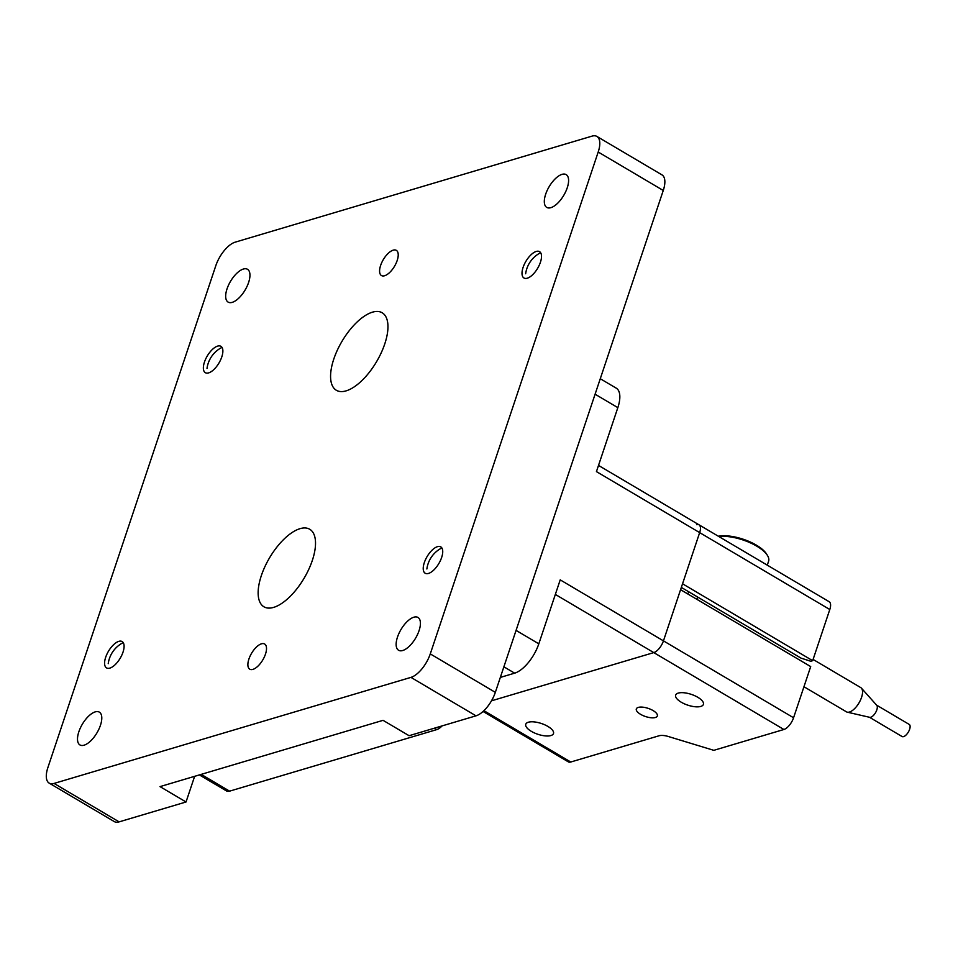 <?xml version="1.0" encoding="UTF-8"?>
<svg xmlns="http://www.w3.org/2000/svg" width="958" height="958" viewBox="0 0 958 958"><rect width="100%" height="100%" fill="white"/><g stroke="black" fill="none" stroke-linecap="round" stroke-linejoin="round"><path stroke-width="1.44" d="M442.105 725.901A14.071 6.275 120.6 0 1 436.644 729.637L229.597 791.152A14.071 6.275 120.6 0 1 226.555 790.973L199.372 774.914M204.449 362.076A15.304 6.826 120.6 0 1 220.903 346.317A15.304 6.826 120.6 0 1 221.789 356.927A15.304 6.826 120.6 0 1 205.335 372.686A15.304 6.826 120.6 0 1 204.449 362.076M227.022 288.897A19.052 8.49 120.6 0 1 247.511 269.294A19.052 8.49 120.6 0 1 248.601 282.49A19.052 8.49 120.6 0 1 228.124 302.105A19.052 8.49 120.6 0 1 227.022 288.897M78.855 731.744A19.052 8.49 120.6 0 1 99.333 712.129A19.052 8.49 120.6 0 1 100.434 725.338A19.052 8.49 120.6 0 1 79.945 744.941A19.052 8.49 120.6 0 1 78.855 731.744M545.665 194.223A19.052 8.49 120.6 0 1 566.154 174.607A19.052 8.49 120.6 0 1 567.244 187.804A19.052 8.49 120.6 0 1 546.767 207.419A19.052 8.49 120.6 0 1 545.665 194.223M397.498 637.058A19.052 8.49 120.6 0 1 417.975 617.455A19.052 8.49 120.6 0 1 419.065 630.651A19.052 8.49 120.6 0 1 398.588 650.266A19.052 8.49 120.6 0 1 397.498 637.058M523.092 267.402A15.304 6.826 120.6 0 1 539.546 251.643A15.304 6.826 120.6 0 1 540.432 262.241A15.304 6.826 120.6 0 1 523.966 278A15.304 6.826 120.6 0 1 523.092 267.402M424.31 562.621A15.304 6.826 120.6 0 1 440.764 546.874A15.304 6.826 120.6 0 1 441.65 557.472A15.304 6.826 120.6 0 1 425.184 573.231A15.304 6.826 120.6 0 1 424.31 562.621M105.667 657.308A15.304 6.826 120.6 0 1 122.121 641.549A15.304 6.826 120.6 0 1 123.007 652.159A15.304 6.826 120.6 0 1 106.554 667.906A15.304 6.826 120.6 0 1 105.667 657.308M248.912 659.056A14.621 6.514 120.6 0 1 264.636 644.004A14.621 6.514 120.6 0 1 265.474 654.134A14.621 6.514 120.6 0 1 249.751 669.187A14.621 6.514 120.6 0 1 248.912 659.056M380.625 265.414A14.621 6.514 120.6 0 1 396.349 250.361A14.621 6.514 120.6 0 1 397.187 260.492A14.621 6.514 120.6 0 1 381.464 275.545A14.621 6.514 120.6 0 1 380.625 265.414M312.32 560.454A45.026 20.07 -59.4 0 0 309.733 529.259A45.026 20.07 -59.4 0 0 261.342 575.602A45.026 20.07 -59.4 0 0 263.917 606.785A45.026 20.07 -59.4 0 0 312.32 560.454M384.757 343.946A45.026 20.07 -59.4 0 0 382.17 312.763A45.026 20.07 -59.4 0 0 333.779 359.094A45.026 20.07 -59.4 0 0 336.366 390.289A45.026 20.07 -59.4 0 0 384.757 343.946M495.334 692.359A22.513 10.035 120.6 0 1 475.994 715.83L410.934 677.378A22.513 10.035 -59.4 0 0 430.274 653.907L495.334 692.359L663.259 190.474L598.199 152.023A22.513 10.035 -59.4 0 0 596.906 136.431A22.513 10.035 -59.4 0 0 592.032 136.132L235.165 242.17A22.513 10.035 -59.4 0 0 215.825 265.641L47.9 767.526A22.513 10.035 -59.4 0 0 49.193 783.129A22.513 10.035 -59.4 0 0 54.055 783.428L119.127 821.868A22.513 10.035 120.6 0 1 114.253 821.569L49.193 783.129M410.934 677.378L54.055 783.428M598.199 152.023L430.274 653.907M194.63 776.327L186.032 801.99L160.01 786.614L383.056 720.332L409.09 735.708L475.994 715.83M186.032 801.99L119.127 821.868M596.906 136.431L661.966 174.871A22.513 10.035 120.6 0 1 663.259 190.474M516.063 630.388L538.815 643.824L560.214 579.865L663.451 640.866A11.257 5.018 120.6 0 1 653.787 652.602A11.257 5.018 -59.4 0 0 663.451 640.866L699.663 532.612A11.257 5.018 -59.4 0 0 699.017 524.816A11.257 5.018 120.6 0 1 699.663 532.612L596.439 471.611L617.838 407.641L595.098 394.205M538.815 643.824A28.141 12.538 120.6 0 1 514.65 673.163L503.884 666.804M500.327 677.414L514.65 673.163M600.271 378.721L616.222 388.146A28.141 12.538 120.6 0 1 617.838 407.641M793.571 717.758L810.696 666.588L680.575 589.697L663.451 640.866L793.571 717.758A11.257 5.018 120.6 0 1 783.907 729.493L653.787 652.602L491.466 700.825L653.787 652.602L555.341 594.427M640.555 714.309A11.077 4.287 -161.5 0 0 657.344 715.961A11.077 4.287 -161.5 0 0 653.105 710.585A11.077 4.287 -161.5 0 0 636.328 708.932A11.077 4.287 -161.5 0 0 640.555 714.309M531.343 731.349A14.621 5.664 -161.5 0 0 553.496 733.529A14.621 5.664 -161.5 0 0 547.904 726.427A14.621 5.664 -161.5 0 0 525.762 724.248A14.621 5.664 -161.5 0 0 531.343 731.349M681.246 702.214A14.621 5.664 -161.5 0 0 703.4 704.393A14.621 5.664 -161.5 0 0 697.807 697.292A14.621 5.664 -161.5 0 0 675.665 695.113A14.621 5.664 -161.5 0 0 681.246 702.214M483.91 710.68L570.764 762.017L659.08 735.768A11.257 4.359 18.5 0 1 668.373 736.51L713.806 750.33L783.907 729.493M696.586 524.673A11.257 5.018 -59.4 0 1 699.017 524.816L829.149 601.708A11.257 5.018 120.6 0 1 829.796 609.516L699.663 532.612L682.551 583.793L812.671 660.685L810.743 661.26L800.96 658.098L681.33 587.41M812.671 660.685L829.796 609.516M570.764 762.017A11.257 5.018 120.6 0 1 568.334 761.861L483.06 711.471M803.954 686.73L846.429 711.83A14.071 6.275 -59.4 0 0 847.255 712.165A14.071 6.275 -59.4 0 0 857.446 705.28A14.071 6.275 -59.4 0 0 862.511 691.005A14.071 6.275 -59.4 0 0 861.434 688.167A14.071 6.275 -59.4 0 0 860.751 687.605L813.091 659.439M689.245 592.08A14.071 6.275 -59.4 0 0 687.425 593.744M847.255 712.165L869.672 717.314A7.041 3.137 -59.4 0 0 874.762 713.866A7.041 3.137 -59.4 0 0 877.288 706.741A7.041 3.137 -59.4 0 0 876.75 705.316L861.434 688.167M869.445 717.255L902.065 736.534A7.041 3.137 -59.4 0 0 907.274 733.648A7.041 3.137 -59.4 0 0 910.1 726.128A7.041 3.137 -59.4 0 0 909.214 724.416L876.606 705.148M696.921 599.361A14.071 6.275 -59.4 0 0 697.508 596.966M767.286 565.148L768.603 561.208A31.027 12.023 -161.5 0 0 768.663 560.993A31.027 12.023 -161.5 0 0 767.478 555.508L766.604 554.083A29.602 11.472 -161.5 0 0 745.48 540.037A29.602 11.472 -161.5 0 0 718.38 536.252M767.478 555.508A31.027 12.023 -161.5 0 0 742.438 539.785A31.027 12.023 -161.5 0 0 718.847 536.528M201.192 774.375L229.597 791.152M436.644 729.637L434.273 728.224M699.017 524.816L598.51 465.42M123.211 642.614A27.686 27.686 0 0 0 108.23 663.655M221.993 347.383A27.686 27.686 0 0 0 207.012 368.435M441.854 547.928A27.686 27.686 0 0 0 426.873 568.98M540.635 252.708A27.686 27.686 0 0 0 525.655 273.748"/></g></svg>
